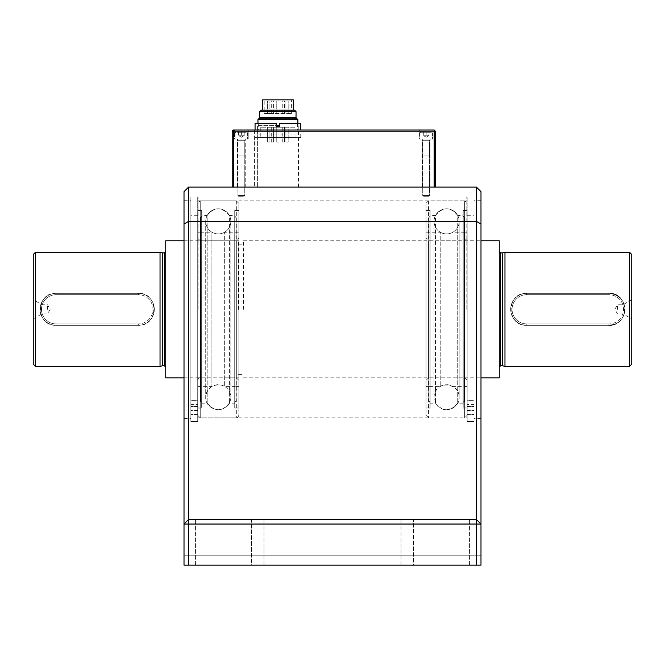 <?xml version="1.0" encoding="UTF-8"?>
<svg xmlns="http://www.w3.org/2000/svg" width="665" height="665" viewBox="0 0 665 665"><rect width="100%" height="100%" fill="white"/><g stroke="black" fill="none" stroke-linecap="round" stroke-linejoin="round"><path stroke-width="0.5" stroke-dasharray="3.33 2.49" d="M257.663 126.109L298.144 126.109L257.663 126.109L257.962 125.594L276.191 125.594M279.616 125.594L257.962 125.594L257.962 123.141M297.845 119.6L257.962 119.6M259.475 118.112L296.332 118.112L259.475 118.112M296.033 117.597L259.774 117.597M296.366 118.112L259.441 118.112M255.061 134.106L300.746 134.106L255.061 134.106L255.061 137.522L300.746 137.522L255.061 137.522M279.616 126.109L276.191 126.109M257.571 126.109L257.571 134.106L298.236 134.106L257.571 134.106M269.907 142.094L267.621 142.094L269.907 142.094L267.621 142.094L269.907 142.094L269.907 127.248L267.621 127.248L269.907 127.248L267.621 127.248L269.907 127.248L269.907 142.094M273.564 142.094L271.278 142.094L273.564 142.094L271.278 142.094L273.564 142.094L271.278 142.094L273.564 142.094L273.564 127.248L271.278 127.248L273.564 127.248L271.278 127.248L273.564 127.248L271.278 127.248L273.564 127.248L273.564 142.094L273.564 127.248M279.042 142.094L276.765 142.094L279.042 142.094L276.765 142.094L279.042 142.094L279.042 127.248L276.765 127.248L279.042 127.248L276.765 127.248L279.042 127.248L279.042 142.094M284.529 142.094L282.243 142.094L284.529 142.094L282.243 142.094L284.529 142.094L282.243 142.094L284.529 142.094L284.529 127.248L282.243 127.248L284.529 127.248L282.243 127.248L284.529 127.248L282.243 127.248L284.529 127.248L284.529 142.094L284.529 127.248M288.186 142.094L285.9 142.094L288.186 142.094L285.9 142.094L288.186 142.094L288.186 127.248L285.9 127.248L288.186 127.248L285.9 127.248L288.186 127.248L288.186 142.094M277.904 100.98L279.042 100.98L277.904 100.98M277.904 113.549L276.765 113.549L277.904 113.549M268.768 100.98L267.621 100.98L268.768 100.98M268.768 113.549L267.621 113.549L268.768 113.549M287.039 100.98L288.186 100.98L287.039 100.98M287.039 113.549L288.186 113.549L287.039 113.549M283.39 100.98L282.243 100.98L283.39 100.98M283.39 113.549L282.243 113.549L283.39 113.549M272.426 100.98L271.278 100.98L272.426 100.98M264.196 113.549L291.611 113.549L264.196 113.549L264.196 99.841L291.611 99.841L264.196 99.841M272.426 113.549L271.278 113.549L272.426 113.549M295.036 127.248L260.771 127.248L295.036 127.248L295.036 137.522L260.771 137.522L295.036 137.522M262.484 99.841L293.323 99.841M294.553 110.116L261.254 110.116M262.484 110.116L293.323 110.116L262.484 110.116M296.033 111.604L259.774 111.604M255.061 123.366L276.191 123.366L276.191 126.566L279.616 126.566L276.191 126.566L279.616 126.566L279.616 123.141L300.746 123.366M279.616 123.366L279.616 126.566L279.616 123.141L300.522 123.141M276.191 123.366L258.269 123.141L276.191 123.141L276.191 126.566L276.191 123.141L255.285 123.141M279.616 129.991L258.269 129.991L279.616 129.991M277.904 129.991L300.746 129.991L277.904 129.991M476.414 565.159L480.986 565.159L480.986 524.045L476.414 519.473L476.414 524.045L480.986 524.045L480.986 224.005L476.414 221.37L476.414 519.473L480.986 524.045L476.414 519.473L188.586 519.473L188.586 187.098L184.014 191.67L184.014 524.045L188.586 519.473L184.014 524.045L188.586 519.473L476.414 519.473L188.586 519.473L188.586 524.045L476.414 524.045L476.414 565.159L188.586 565.159L188.586 524.045L184.014 524.045L184.014 565.159L188.586 565.159M456.996 519.473L401.028 519.473L456.996 519.473L456.996 565.159L469.565 565.159L401.028 565.159L456.996 565.159L456.996 519.473M251.403 519.473L195.435 519.473L251.403 519.473L251.403 565.159L263.972 565.159L195.435 565.159L251.403 565.159L251.403 519.473M190.872 309.316L190.872 196.807L190.872 309.316M184.014 309.316L184.014 200.24L184.014 309.316M466.822 309.316L466.822 196.807L466.822 309.316M198.062 309.316L198.062 196.807L198.062 309.316M480.986 224.005L480.986 191.67L476.414 187.098L476.414 221.37L188.586 221.37L184.014 224.005M413.597 519.473L401.028 519.473L413.597 519.473L413.597 565.159L401.028 565.159L413.597 565.159L413.597 519.473M208.004 519.473L195.435 519.473L208.004 519.473L208.004 565.159L195.435 565.159L208.004 565.159L208.004 519.473M480.986 565.159L184.014 565.159L184.014 555.799L184.014 565.159L480.986 565.159M480.986 555.799L184.014 555.799L480.986 555.799M476.414 187.098L188.586 187.098M474.012 309.316L474.012 196.807L474.012 309.316M480.986 309.316L480.986 200.24L480.986 309.316M463.214 210.672L463.214 407.953L463.214 210.672L467.163 210.672L467.163 407.953L467.163 210.672M463.214 216.241L463.214 402.392L463.214 216.241L464.436 217.463L464.436 401.161L464.436 217.463L463.189 216.25L463.189 402.375L463.189 216.25M464.436 232.193L464.436 386.432L464.436 232.193L467.163 232.193L467.163 386.432L467.163 232.193L467.163 386.407L467.163 232.218L452.981 232.218L452.981 386.407L452.981 232.218C448.734 234.521 444.478 234.521 440.222 232.218L440.222 386.407L440.222 232.218L426.041 232.218L426.041 386.432L426.041 232.193L428.767 232.193L428.767 386.432L428.767 232.193M428.792 224.504L428.792 394.121L428.908 224.504M428.792 217.472L428.792 401.153L428.792 217.472L430.022 216.25L429.997 402.392L429.997 216.241L428.767 217.463L428.767 401.161L428.767 217.463M430.022 210.655L430.022 407.978L430.022 210.655L426.041 210.655L426.041 407.978L426.041 210.655M430.13 216.3L430.13 402.333L430.13 216.3L428.908 217.522L428.908 401.103L428.908 217.522M426.041 210.539L426.041 408.086L426.041 210.539L430.13 210.539L430.13 408.086L430.13 210.539M467.163 238.269L467.163 380.355L467.163 238.269L464.652 240.78L428.559 240.78L426.041 238.269L426.041 380.355L426.041 238.269M467.163 210.514L467.163 408.111L467.163 210.514L463.048 210.514L463.048 408.111L463.048 210.514M463.048 215.452L463.048 403.173L463.048 215.452L457.72 215.452L457.72 403.173L457.72 215.452C450.305 206.682 442.898 206.682 435.492 215.452L435.492 403.173L435.492 215.452L430.155 215.452L430.155 403.173L430.155 215.452M430.155 210.514L430.155 408.111L430.155 210.514L426.041 210.514L426.041 408.111L426.041 210.514M426.041 203.324L426.041 415.309L426.041 203.324L428.559 200.805L464.652 200.805L464.652 417.82L464.652 200.805L467.163 203.324L467.163 415.309L467.163 203.324M446.606 208.81A12.552 12.552 0 0 1 457.47 227.646A12.552 12.552 0 0 1 435.733 227.646A12.552 12.552 0 0 1 446.606 208.81A12.56 12.56 0 0 1 457.487 227.646A12.56 12.56 0 0 1 435.725 227.646A12.56 12.56 0 0 1 446.606 208.802M429.997 210.672L429.997 407.953L429.997 210.672L426.041 210.672L426.041 407.953L426.041 210.672M463.189 210.655L463.189 407.978L463.189 210.655L467.163 210.655L467.163 407.978L467.163 210.655M464.411 217.472L464.411 401.153L464.411 217.472M464.411 224.504L464.411 394.121L464.303 224.504M464.303 217.522L464.303 401.103L464.303 217.522L463.073 216.3L463.073 402.333L463.073 216.3M467.163 210.539L467.163 408.086L467.163 210.539L463.073 210.539L463.073 408.086L463.073 210.539M467.163 400.87L467.163 406.855L467.163 400.272L467.163 400.87L474.012 400.87L474.012 406.855L474.012 400.18L474.012 400.87L467.163 400.87M474.012 406.523L474.012 414.519L474.012 406.523L474.012 414.519L474.012 406.523L467.163 406.523L467.163 414.519L467.163 406.523L467.163 414.519L467.163 406.523L474.012 406.523M467.163 421.477L467.163 196.807L467.163 421.477L474.012 421.477L474.012 196.807L474.012 421.477L474.012 406.855L474.012 421.477L467.163 421.477M467.163 400.272L467.163 410.679L467.163 400.18L474.012 400.272L467.163 400.272M467.163 410.413L467.163 215.31L467.163 410.413L474.012 410.679L474.012 215.31L474.012 410.413L467.163 410.413M474.012 404.486L474.012 410.679L474.012 404.486L467.163 404.486L474.012 404.486M197.721 400.87L197.721 406.855L197.721 400.272L197.721 400.87L190.872 400.87L190.872 406.855L190.872 400.18L190.872 400.87L197.721 400.87M190.872 406.523L190.872 414.519L190.872 406.523L190.872 414.519L190.872 406.523L197.721 406.523L197.721 414.519L197.721 406.523L197.721 414.519L197.721 406.523L190.872 406.523M197.721 421.477L197.721 196.807L197.721 421.477L190.872 421.477L190.872 196.807L190.872 421.477L190.872 406.855L190.872 421.477L197.721 421.477M197.721 400.272L197.721 410.679L197.721 400.18L190.872 400.272L197.721 400.272M197.721 410.413L197.721 215.31L197.721 410.413L190.872 410.679L190.872 215.31L190.872 410.413L197.721 410.413M190.872 404.486L190.872 410.679L190.872 404.486L197.721 404.486L190.872 404.486M201.678 210.672L201.678 407.953L201.678 210.672L197.721 210.672L197.721 407.953L197.721 210.672M201.678 216.241L201.678 402.392L201.678 216.241L200.448 217.463L200.448 401.161L200.448 217.463L201.695 216.25L201.695 402.375L201.695 216.25M200.448 232.193L200.448 386.432L200.448 232.193L197.721 232.193L197.721 386.432L197.721 232.193L197.721 386.407L197.721 232.218L211.902 232.218L211.902 386.407L211.902 232.218C216.158 234.521 220.406 234.521 224.662 232.218L224.662 386.407L224.662 232.218L238.843 232.218L238.843 386.432L238.843 232.193L236.117 232.193L236.117 386.432L236.117 232.193M236.092 224.504L236.092 394.121L235.975 224.504M236.092 217.472L236.092 401.153L236.092 217.472L234.87 216.25L234.886 402.392L234.886 216.241L236.117 217.463L236.117 401.161L236.117 217.463M234.87 210.655L234.87 407.978L234.87 210.655L238.843 210.655L238.843 407.978L238.843 210.655M234.753 216.3L234.753 402.333L234.753 216.3L235.975 217.522L235.975 401.103L235.975 217.522M238.843 210.539L238.843 408.086L238.843 210.539L234.753 210.539L234.753 408.086L234.753 210.539M197.721 238.269L197.721 380.355L197.721 238.269L200.24 240.78L236.333 240.78L238.843 238.269L238.843 380.355L238.843 238.269M197.721 210.514L197.721 408.111L197.721 210.514L201.836 210.514L201.836 408.111L201.836 210.514M201.836 215.452L201.836 403.173L201.836 215.452L207.172 215.452L207.172 403.173L207.172 215.452C214.579 206.682 221.985 206.682 229.392 215.452L229.392 403.173L229.392 215.452L234.728 215.452L234.728 403.173L234.728 215.452M234.728 210.514L234.728 408.111L234.728 210.514L238.843 210.514L238.843 408.111L238.843 210.514M238.843 203.324L238.843 415.309L238.843 203.324L236.333 200.805L200.24 200.805L200.24 417.82L200.24 200.805L197.721 203.324L197.721 415.309L197.721 203.324M218.286 208.81A12.552 12.552 0 0 0 207.414 227.646A12.552 12.552 0 0 0 229.151 227.646A12.552 12.552 0 0 0 218.286 208.81A12.56 12.56 0 0 0 207.405 227.646A12.56 12.56 0 0 0 229.159 227.646A12.56 12.56 0 0 0 218.286 208.802M234.886 210.672L234.886 407.953L234.886 210.672L238.843 210.672L238.843 407.953L238.843 210.672M201.695 210.655L201.695 407.978L201.695 210.655L197.721 210.655L197.721 407.978L197.721 210.655M200.473 217.472L200.473 401.153L200.473 217.472M200.473 224.504L200.473 394.121L200.589 224.504M200.589 217.522L200.589 401.103L200.589 217.522L201.811 216.3L201.811 402.333L201.811 216.3M197.721 210.539L197.721 408.086L197.721 210.539L201.811 210.539L201.811 408.086L201.811 210.539M608.907 325.301L608.907 323.93A14.622 14.622 0 0 0 623.529 309.316A14.622 14.622 0 0 0 608.907 294.695L526.672 294.695A14.622 14.622 0 0 0 512.05 309.316A14.622 14.622 0 0 0 526.672 323.93L608.907 323.93A14.622 14.622 0 0 0 623.529 309.316A14.622 14.622 0 0 0 608.907 294.695L608.907 293.323A15.993 15.993 0 0 1 612.058 293.639A15.993 15.993 0 0 0 608.907 293.323L608.907 294.695L526.672 294.695A14.622 14.622 0 0 0 512.05 309.316A14.622 14.622 0 0 0 526.672 323.93L608.907 323.93L608.907 325.301A15.993 15.993 0 0 0 624.901 309.316A15.993 15.993 0 0 0 608.907 293.323L526.672 293.323C506.057 292.326 506.015 326.282 526.672 325.301L608.907 325.301A15.993 15.993 0 0 0 624.901 309.316A15.993 15.993 0 0 0 608.907 293.323L526.672 293.323A15.993 15.993 0 0 0 510.678 309.316A15.993 15.993 0 0 0 526.672 325.301L608.907 325.301C629.514 326.307 629.564 292.342 608.907 293.323L526.672 293.323A15.993 15.993 0 0 0 510.678 309.316A15.993 15.993 0 0 0 526.672 325.301L526.672 323.93L526.672 325.301A15.993 15.993 0 0 1 510.678 309.316A15.993 15.993 0 0 1 526.672 293.323A15.993 15.993 0 0 0 510.678 309.316A15.993 15.993 0 0 0 526.672 325.301M629.464 252.201L629.464 366.423M504.968 252.201L504.968 366.423M47.514 309.316L47.514 304.745L47.514 309.316M41.953 309.316L41.953 304.745L41.953 309.316M33.25 309.316L33.25 299.716L33.25 309.316M33.25 254.487L33.25 364.137M138.328 325.301L138.328 323.93A14.622 14.622 0 0 0 152.95 309.316A14.622 14.622 0 0 0 138.328 294.695L56.093 294.695A14.622 14.622 0 0 0 41.471 309.316A14.622 14.622 0 0 0 56.093 323.93L138.328 323.93A14.622 14.622 0 0 0 152.95 309.316A14.622 14.622 0 0 0 138.328 294.695L138.328 293.323L138.328 294.695L56.093 294.695A14.622 14.622 0 0 0 41.471 309.316A14.622 14.622 0 0 0 56.093 323.93L138.328 323.93L138.328 325.301A15.993 15.993 0 0 0 154.322 309.316A15.993 15.993 0 0 0 138.328 293.323A15.993 15.993 0 0 1 154.322 309.316A15.993 15.993 0 0 1 138.328 325.301C158.943 326.307 158.985 292.342 138.328 293.323L56.093 293.323C35.486 292.326 35.436 326.282 56.093 325.301L138.328 325.301A15.993 15.993 0 0 0 154.322 309.316A15.993 15.993 0 0 0 138.328 293.323L56.093 293.323A15.993 15.993 0 0 0 40.1 309.316A15.993 15.993 0 0 0 56.093 325.301L138.328 325.301A15.993 15.993 0 0 0 154.322 309.316A15.993 15.993 0 0 0 138.328 293.323L56.093 293.323A15.993 15.993 0 0 0 40.1 309.316A15.993 15.993 0 0 0 56.093 325.301L56.093 323.93L56.093 325.301A15.993 15.993 0 0 1 40.1 309.316A15.993 15.993 0 0 1 56.093 293.323A15.993 15.993 0 0 0 40.1 309.316A15.993 15.993 0 0 0 56.093 325.301M35.536 252.201L35.536 366.423M160.032 252.201L160.032 366.423M162.593 252.891L162.593 365.733M502.408 252.891L502.408 365.733M631.75 309.316L631.75 299.716L631.75 309.316M623.047 309.316L623.047 304.745L623.047 309.316M165.743 309.316L165.743 251.52L165.743 309.316M617.486 309.316L617.486 304.745L617.486 309.316M631.75 254.487L631.75 364.137M238.502 309.316L238.502 240.78L238.502 309.316M243.407 309.316L243.407 240.78L243.407 309.316M165.743 240.78L165.743 377.845M499.257 309.316L499.257 251.52L499.257 309.316M499.257 240.78L499.257 377.845M608.907 293.323L526.672 293.323L526.672 294.695L526.672 293.323M613.562 324.611A15.993 15.993 0 0 0 620.221 298.011A15.993 15.993 0 0 1 613.562 324.611M138.328 293.323L56.093 293.323L56.093 294.695L56.093 293.323M419.307 139.126L433.015 139.126L419.307 139.126L433.015 139.126L419.307 139.126L419.307 129.991L433.015 129.991L419.307 129.991L433.015 129.991L419.307 129.991L419.307 139.126M234.504 139.126L248.211 139.126L234.504 139.126L248.211 139.126L234.504 139.126L234.504 129.991L248.211 129.991L234.504 129.991L248.211 129.991L234.504 129.991L234.504 139.126M237.472 139.126L245.235 139.126L237.472 139.126L245.235 139.126L237.472 139.126L237.472 187.098L245.235 187.098L237.472 187.098L245.235 187.098L237.472 187.098L237.472 139.126M422.275 139.126L430.039 139.126L422.275 139.126L430.039 139.126L422.275 139.126L422.275 187.098L430.039 187.098L422.275 187.098L430.039 187.098L422.275 187.098L422.275 139.126M435.292 187.098L435.292 131.138L434.154 131.138L434.154 129.991L233.357 129.991L233.357 131.138L434.154 131.138L434.154 187.098L435.292 187.098L232.218 187.098L434.154 187.098M257.629 129.991L298.46 129.991L257.629 129.991L257.629 187.098L298.46 187.098L254.604 187.098L257.629 187.098L257.629 129.991M254.604 129.991L254.604 187.098L254.604 129.991M233.357 187.098L233.357 131.138L232.218 131.138L232.218 187.098M232.218 131.138L233.357 129.991M434.154 129.991L435.292 131.138M246.2 132.277L235.759 132.277L246.2 132.277M241.353 132.277L244.213 132.277L238.502 132.277L244.213 132.277L241.353 132.277L241.353 135.244L238.502 135.244L238.502 132.277L238.502 135.244L238.502 132.277L238.502 135.244L244.213 135.244L241.353 135.244L241.353 132.277L241.353 135.244L238.502 135.244L244.213 135.244L244.213 132.277L244.213 135.244L241.353 135.244L241.353 132.277M235.917 139.126L247.638 139.126L235.917 139.126M237.796 139.126L245.468 139.126L237.796 139.126M238.386 140.298L244.778 140.298L238.386 140.298M238.386 155.111L244.778 155.111L238.386 155.128M238.386 195.535L244.778 195.535L238.386 195.535M238.993 196.242L244.08 196.242L238.993 196.242M238.993 155.128L244.08 155.128L238.993 155.111M421.319 132.277L431.751 132.277L421.319 132.277M429.008 132.277L423.297 132.277L429.016 132.277L423.297 132.277L429.016 132.277L429.008 135.244L429.016 132.277M431.593 139.126L419.873 139.126L431.593 139.126M429.715 139.126L422.051 139.126L429.715 139.126M429.125 140.298L422.732 140.298L429.125 140.298M426.165 135.244L429.016 135.244L426.157 135.244L426.157 132.277L426.157 135.244L429.008 135.244L423.297 135.244L426.157 135.244L423.297 135.244L423.297 132.277L423.297 135.244L423.297 132.277L423.306 135.244L426.165 135.244L426.165 132.277L426.165 135.244M429.125 155.111L422.732 155.111L429.125 155.128M429.125 195.535L422.732 195.535L429.125 195.535M428.518 196.242L423.43 196.242L428.518 196.242M428.518 155.128L423.43 155.128L428.518 155.111M244.213 135.244L244.213 132.277L244.213 135.244M428.559 240.78L428.559 377.845L428.559 240.78M464.652 240.78L464.652 377.845L464.652 240.78M428.559 200.805L428.559 417.82L428.559 200.805M474.012 406.855L467.163 406.855L474.012 406.855M467.163 406.382L474.012 406.382L467.163 406.382M190.872 406.855L197.721 406.855L190.872 406.855M197.721 406.382L190.872 406.382L197.721 406.382M236.333 240.78L236.333 377.845L236.333 240.78M200.24 240.78L200.24 377.845L200.24 240.78M236.333 200.805L236.333 417.82L236.333 200.805M164.371 252.891L164.371 365.733M500.629 252.891L500.629 365.733M246.798 132.958L235.069 132.958L246.798 132.958M420.721 132.958L432.441 132.958L420.721 132.958M297.845 123.141L298.144 126.109M300.746 134.106L300.746 137.522M298.236 126.109L298.236 134.106M271.278 142.094L271.278 127.248M276.765 142.094L276.765 127.248L276.765 142.094M279.042 113.549L279.042 100.98L279.042 113.549M276.765 113.549L276.765 100.98L276.765 113.549M269.907 113.549L269.907 100.98L269.907 113.549M267.621 113.549L267.621 100.98L267.621 113.549M267.621 142.094L267.621 127.248L267.621 142.094M288.186 113.549L288.186 100.98L288.186 113.549M285.9 113.549L285.9 100.98L285.9 113.549M285.9 142.094L285.9 127.248L285.9 142.094M284.529 113.549L284.529 100.98M282.243 113.549L282.243 100.98M282.243 142.094L282.243 127.248M273.564 113.549L273.564 100.98M271.278 113.549L271.278 100.98M291.611 113.549L291.611 99.841M260.771 127.248L260.771 137.522M258.269 123.141L258.269 129.991M297.538 123.141L297.538 129.991M184.014 418.393L190.872 418.393M184.014 200.24L190.872 200.24M198.062 417.82L466.822 417.82M198.062 200.805L466.822 200.805M263.972 565.159L263.972 519.473L263.972 565.159M480.986 200.24L474.012 200.24M480.986 418.393L474.012 418.393M466.822 421.818L474.012 421.818M469.565 565.159L469.565 519.473L469.565 565.159M401.028 565.159L401.028 519.473L401.028 565.159M195.435 565.159L195.435 519.473L195.435 565.159M190.872 421.818L198.062 421.818M463.189 402.375L464.411 401.153L463.214 402.392M467.163 386.432L464.436 386.432M467.163 407.953L463.214 407.953M428.792 401.153L430.022 402.375M430.022 407.978L426.041 407.978M428.908 401.103L430.13 402.333M430.13 408.086L426.041 408.086L430.155 408.111M467.163 380.355L464.652 377.845L428.559 377.845L426.041 380.355M467.163 386.407L452.981 386.407C448.734 384.104 444.478 384.104 440.222 386.407L426.041 386.407M463.073 408.086L467.163 408.086L463.048 408.111M426.041 415.309L428.559 417.82L464.652 417.82L467.163 415.309M463.048 403.173L457.72 403.173C450.305 411.943 442.898 411.943 435.492 403.173L430.155 403.173M446.606 409.815C454.228 409.066 458.409 404.885 459.158 397.263L459.158 221.37L459.158 397.263C458.983 389.84 454.428 385.667 445.508 384.761C436.839 385.966 433.588 393.481 434.054 397.263L435.741 403.555C438.252 407.57 441.868 409.657 446.606 409.815C455.301 407.911 459.49 403.722 459.166 397.263L459.166 221.37L459.166 397.263C459.931 382.084 435.392 380.463 434.145 395.6L434.037 397.263L435.733 403.555C438.243 407.579 441.868 409.673 446.606 409.823M434.054 221.37L434.054 397.263L434.037 221.37M428.767 386.432L426.041 386.432M428.767 401.161L429.997 402.392M429.997 407.953L426.041 407.953M467.163 407.978L463.189 407.978M464.303 401.103L463.073 402.333M467.163 414.519L474.012 414.519L467.163 414.519M474.012 400.18L467.163 400.18L474.012 400.18M467.163 410.679L474.012 410.679L467.163 410.679M467.163 215.31L474.012 215.31M197.721 414.519L190.872 414.519L197.721 414.519M190.872 400.18L197.721 400.18L190.872 400.18M197.721 410.679L190.872 410.679L197.721 410.679M197.721 215.31L190.872 215.31M201.695 402.375L200.473 401.153L201.678 402.392M197.721 386.432L200.448 386.432M197.721 407.953L201.678 407.953M236.092 401.153L234.87 402.375M234.87 407.978L238.843 407.978M235.975 401.103L234.753 402.333M234.753 408.086L238.843 408.086L234.728 408.111M197.721 380.355C198.536 378.227 199.375 377.388 200.24 377.845L236.333 377.845L238.843 380.355M197.721 386.407L211.902 386.407C216.158 384.104 220.406 384.104 224.662 386.407L238.843 386.407M197.721 408.111L201.836 408.111L197.721 408.086M238.843 415.309C237.846 417.587 237.006 418.426 236.333 417.82L200.24 417.82L197.721 415.309M201.836 403.173L207.172 403.173C214.579 411.943 221.985 411.943 229.392 403.173L234.728 403.173M218.286 409.815C210.381 408.784 206.2 404.603 205.726 397.263C205.793 393.547 207.189 390.43 209.916 387.903C214.637 384.154 219.65 383.722 224.936 386.614C228.735 389.15 230.697 392.699 230.838 397.263L230.838 221.37L230.846 397.263C230.09 404.885 225.909 409.066 218.286 409.815C209.583 407.911 205.394 403.722 205.718 397.263C206.965 388.202 212.168 384.137 221.329 385.068C227.28 386.964 230.456 391.028 230.846 397.263C230.988 403.938 226.798 408.127 218.286 409.823M205.726 221.37L205.726 397.263L205.718 221.37M236.117 386.432L238.843 386.432M236.117 401.161L234.886 402.392M234.886 407.953L238.843 407.953M197.721 407.978L201.695 407.978M200.589 401.103L201.811 402.333M33.25 318.909L41.953 313.88L47.514 313.88L50.158 309.316L47.514 304.745L41.953 304.745L33.25 299.716M631.75 299.716L623.047 304.745L617.486 304.745L614.842 309.316L617.486 313.88L623.047 313.88L631.75 318.909M238.502 374.42L243.407 374.42M238.502 244.213L243.407 244.213M184.014 377.845L238.502 377.845M184.014 240.78L238.502 240.78M243.407 377.845L480.986 377.845M243.407 240.78L480.986 240.78M433.015 129.991L433.015 139.126L433.015 129.991M430.039 187.098L430.039 139.126L430.039 187.098M245.235 187.098L245.235 139.126L245.235 187.098M298.46 187.098L298.46 129.991M248.211 129.991L248.211 139.126L248.211 129.991M247.638 132.958L246.948 132.277L247.638 132.958L247.638 139.126L247.638 132.958M235.069 132.958L235.759 132.277L235.069 132.958L235.069 139.126L235.069 132.958M244.778 140.298L245.468 139.126L244.778 140.298L244.778 195.535L244.08 196.242L244.778 195.535L244.778 140.298M237.929 140.298L237.239 139.126L237.929 140.298L237.929 195.535L238.627 196.242L237.929 195.535L237.929 140.298M241.353 137.231L244.213 135.51L241.353 137.231L238.502 135.51L241.353 137.231M419.873 132.958L420.563 132.277L419.873 132.958L419.873 139.126L419.873 132.958M432.441 132.958L431.751 132.277L432.441 132.958L432.441 139.126L432.441 132.958M429.582 140.298L430.272 139.126L429.582 140.298L429.582 195.535L428.883 196.242L429.582 195.535L429.582 140.298M422.732 140.298L422.051 139.126L422.732 140.298L422.732 195.535L423.43 196.242L422.732 195.535L422.732 140.298M426.157 137.231L429.016 135.51L426.157 137.231L423.306 135.51L426.157 137.231"/><path stroke-width="1" d="M276.191 125.594L279.616 125.594M297.845 119.6L296.366 118.112L259.441 118.112L257.962 119.6L297.845 119.6L297.845 123.141M257.962 119.6L257.962 123.141M259.774 111.604L296.033 111.604L294.553 110.116L261.254 110.116L259.774 111.604L259.475 118.112M259.774 117.597L296.033 117.597L296.332 118.112M276.191 126.109L279.616 126.109M293.323 110.116L293.323 99.841L262.484 99.841L262.484 110.116M300.522 123.141L279.616 123.366L300.522 123.141M276.191 123.366L255.061 123.366L276.191 123.366L276.191 126.566L279.616 126.566L279.616 123.366M476.414 187.098L480.986 191.67L480.986 565.159L476.414 565.159L476.414 524.045L188.586 524.045L188.586 519.473L476.414 519.473L476.414 187.098L188.586 187.098L188.586 519.473L184.014 524.045L188.586 524.045L188.586 565.159L184.014 565.159L184.014 191.67L188.586 187.098M480.986 224.005L476.414 221.37L188.586 221.37L184.014 224.005M476.414 565.159L188.586 565.159M480.986 524.045L476.414 524.045L476.414 519.473L480.986 524.045M629.464 309.316L629.464 252.201L504.968 252.201L504.968 366.423L629.464 366.423L629.464 309.316M35.536 366.423L33.25 364.137L33.25 254.487L35.536 252.201L160.032 252.201L160.032 366.423L35.536 366.423L35.536 252.201M160.032 366.423L162.593 365.733L162.593 252.891L160.032 252.201M502.408 252.891L500.629 252.891L500.629 365.733L502.408 365.733L502.408 252.891L504.968 252.201M629.464 366.423L631.75 364.137L631.75 254.487L629.464 252.201M184.014 377.845L165.743 377.845L165.743 240.78L184.014 240.78M480.986 377.845L499.257 377.845L499.257 240.78L480.986 240.78M608.907 325.301A15.993 15.993 0 0 0 613.562 324.611A15.993 15.993 0 0 1 608.907 325.301M620.221 298.011A15.993 15.993 0 0 0 612.058 293.639A15.993 15.993 0 0 1 620.221 298.011M232.218 187.098L232.218 131.138L233.357 131.138L233.357 129.991L434.154 129.991L434.154 131.138L233.357 131.138L233.357 187.098M434.154 187.098L434.154 131.138L435.292 131.138L435.292 187.098M233.357 129.991L232.218 131.138M435.292 131.138L434.154 129.991M162.593 365.733L164.371 365.733L164.371 252.891L165.743 251.52M296.033 111.604L296.033 117.597M300.746 129.991L300.746 123.366M255.061 129.991L255.061 123.366M162.593 252.891L164.371 252.891M502.408 365.733L504.968 366.423M164.371 365.733L165.743 367.105M500.629 252.891L499.257 251.52M500.629 365.733L499.257 367.105"/></g></svg>
